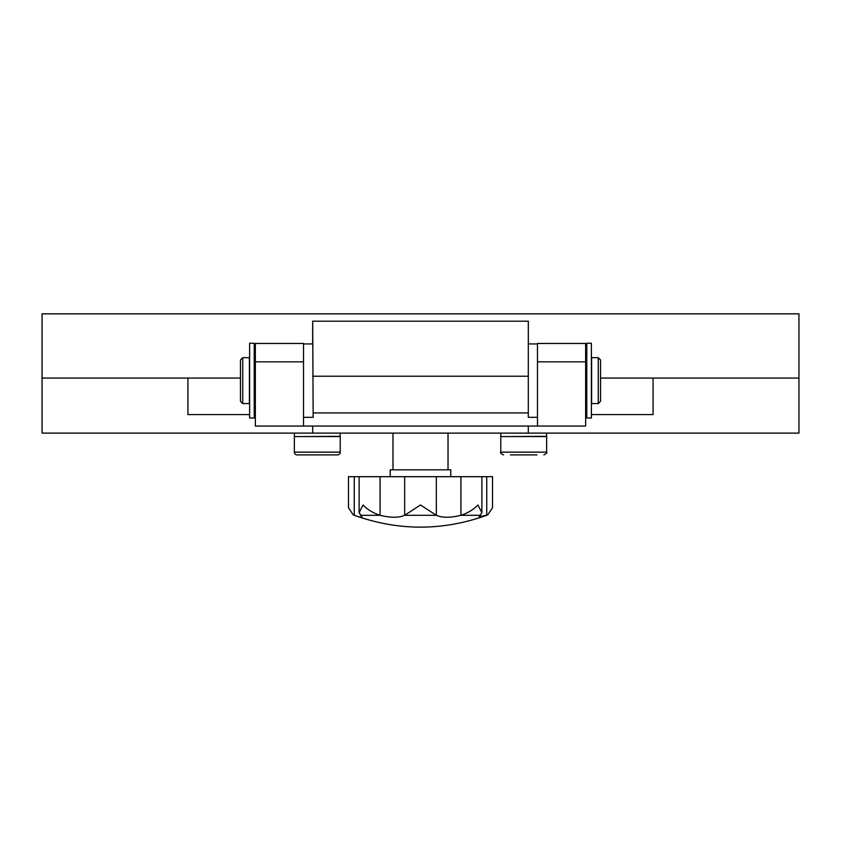 <?xml version="1.0" encoding="UTF-8"?>
<svg xmlns="http://www.w3.org/2000/svg" width="841" height="841" viewBox="0 0 841 841"><rect width="100%" height="100%" fill="white"/><g stroke="black" fill="none" stroke-linecap="round" stroke-linejoin="round"><path stroke-width="1.26" d="M598.256 403.564L600.548 401.273L600.548 359.98L598.256 357.688L591.601 357.688L591.601 403.564L598.256 403.564L598.256 357.688M586.787 357.688L585.641 357.688M255.359 357.688L254.213 357.688M586.787 403.564L585.641 403.564M255.359 403.564L254.213 403.564M249.399 403.564L249.399 357.688L242.744 357.688L242.744 403.564L249.399 403.564M242.744 403.564L240.452 401.273L240.452 359.98L242.744 357.688M508.9 436.553L546.65 436.321L546.555 433.115M302.602 436.553L340.227 436.321L340.132 433.115M249.619 343.244L249.619 418.009L254.213 418.009L254.213 343.244L249.619 343.244M591.381 418.009L591.381 343.244L586.787 343.244L586.787 418.009L591.381 418.009M536.957 454.907L510.476 454.907M546.65 452.153L546.65 436.553L500.773 436.553L500.773 452.153L546.65 452.153C547.47 452.553 546.545 453.478 543.896 454.907M517.089 454.907L523.712 454.907M294.35 452.153A2.754 2.754 0 0 0 297.104 454.907L337.472 454.907A2.754 2.754 0 0 0 340.227 452.153L340.227 436.553L294.35 436.553L294.35 452.153L340.227 452.153M481.882 476.689L492.521 476.689L492.521 507.712L487.833 514.818L479.034 516.963L481.882 512.6L477.888 504.978C473.672 509.541 468.017 512.978 460.921 515.291L460.868 515.302C450.345 517.888 442.177 517.888 436.353 515.302L420.5 504.978L404.647 515.302C398.865 517.888 390.687 517.888 380.132 515.302L380.079 515.291C372.983 512.978 367.328 509.541 363.112 504.978L359.118 512.6L361.966 516.963C361.819 517.635 359.265 517.089 354.303 515.302L353.167 514.818L348.479 507.712L348.479 476.689L481.882 476.689L481.882 512.6M390.224 476.689L390.224 469.814L450.776 469.814L450.776 476.689M392.978 433.115L392.978 469.814M448.022 433.115L448.022 469.814M303.527 361.83L303.527 343.475L255.359 343.475L255.359 361.83L303.527 361.83L303.527 426.051L585.641 426.051L585.641 361.83L537.473 361.83L537.473 426.051M255.359 361.83L255.359 426.051L303.527 426.051M537.473 361.83L537.473 343.475L585.641 343.475L585.641 361.83M585.641 414.581L586.787 414.581M591.381 414.581L653.079 414.581L653.079 378.072L798.95 378.072L798.95 313.851L42.05 313.851L42.05 378.072L240.452 378.072M528.306 426.051L528.306 433.115L42.05 433.115L42.05 378.072L187.921 378.072L187.921 414.581L249.619 414.581M600.548 378.072L798.95 378.072L798.95 433.115L528.306 433.115M312.694 426.051L312.694 433.115M254.213 414.581L255.359 414.581M487.833 514.818L486.697 515.302M480.642 515.302L460.868 515.302M436.353 515.302L404.647 515.302M380.132 515.302L360.358 515.302M354.303 515.302L354.292 515.302C398.445 531.081 442.576 531.081 486.708 515.302M528.337 343.927L528.337 321.188L312.663 321.188L312.663 343.927M312.694 343.927L303.527 343.927M312.694 321.188L313.157 417.325L303.527 417.325M537.473 343.927L528.306 343.927M537.473 417.325L528.306 417.325L528.306 321.188M313.157 412.931L528.306 412.931M486.739 476.689L486.739 515.291M460.921 515.291L460.921 476.689M436.332 515.291L436.332 476.689M404.668 515.291L404.668 476.689M380.079 515.291L380.079 476.689M354.261 515.291L354.261 476.689M312.694 376.232L528.306 376.232M538.618 436.553L546.65 436.321M500.868 433.115L500.773 436.321M331.964 436.553L340.227 436.321M294.445 433.115L294.35 436.321M500.773 452.153C499.964 452.553 500.879 453.478 503.528 454.907M359.118 476.689L359.118 512.6M353.167 514.818L354.292 515.302"/></g></svg>

